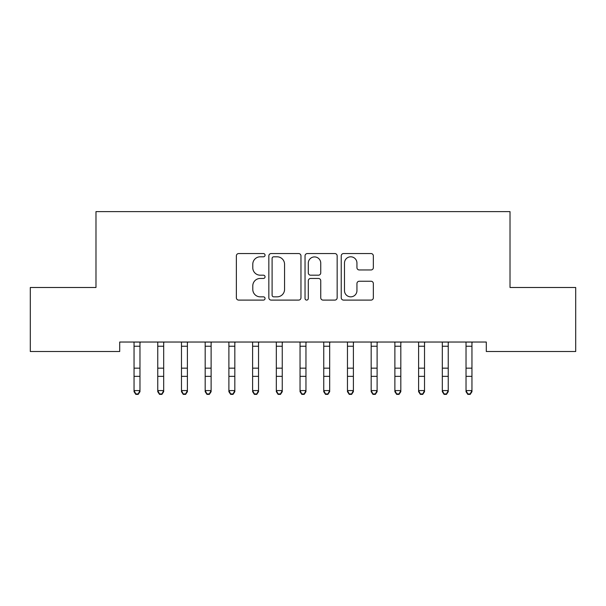<?xml version="1.0" encoding="UTF-8"?>
<svg xmlns="http://www.w3.org/2000/svg" width="606" height="606" viewBox="0 0 606 606"><rect width="100%" height="100%" fill="white"/><g stroke="black" fill="none" stroke-linecap="round" stroke-linejoin="round"><path stroke-width="0.91" d="M265.057 255.179A1.629 1.629 0 0 0 263.428 253.55L238.703 253.55A2.326 2.326 0 0 0 236.37 255.876L236.37 297.773A2.326 2.326 0 0 0 238.703 300.099L263.428 300.099A1.629 1.629 0 0 0 265.057 298.47A1.629 1.629 0 0 0 263.428 296.842L260.232 296.842A7.446 7.446 0 0 1 252.785 289.395L252.785 285.903A7.446 7.446 0 0 1 260.232 278.449L263.428 278.449A1.629 1.629 0 0 0 265.057 276.821A1.629 1.629 0 0 0 263.428 275.192L260.232 275.192A7.446 7.446 0 0 1 252.785 267.746L252.785 264.254A7.446 7.446 0 0 1 260.232 256.808L263.428 256.808A1.629 1.629 0 0 0 265.057 255.179M371.024 269.958A2.326 2.326 0 0 0 373.349 267.632L373.349 255.876A2.326 2.326 0 0 0 371.024 253.55L343.557 253.55A2.326 2.326 0 0 0 341.231 255.876L341.231 297.773A2.326 2.326 0 0 0 343.557 300.099L371.024 300.099A2.326 2.326 0 0 0 373.349 297.773L373.349 283.578A2.326 2.326 0 0 0 371.024 281.245L359.267 281.245A2.326 2.326 0 0 0 356.942 283.578L356.942 290.615A6.227 6.227 0 0 1 350.715 296.842A6.227 6.227 0 0 1 344.488 290.615L344.488 263.034A6.227 6.227 0 0 1 350.715 256.808A6.227 6.227 0 0 1 356.942 263.034L356.942 267.632A2.326 2.326 0 0 0 359.267 269.958L371.024 269.958M486.3 342.034L119.7 342.034L119.7 351.518L30.3 351.518L30.3 287.494L95.983 287.494L95.983 211.615L510.017 211.615L510.017 287.494L575.7 287.494L575.7 351.518L486.3 351.518L486.3 342.034M300.962 255.876A2.326 2.326 0 0 0 298.637 253.55L271.17 253.55A2.326 2.326 0 0 0 268.844 255.876L268.844 297.773A2.326 2.326 0 0 0 271.17 300.099L298.637 300.099A2.326 2.326 0 0 0 300.962 297.773L300.962 255.876M307.363 253.55L334.83 253.55A2.326 2.326 0 0 1 337.156 255.876L337.156 297.773A2.326 2.326 0 0 1 334.83 300.099L323.074 300.099A2.326 2.326 0 0 1 320.748 297.773L320.748 280.783A2.326 2.326 0 0 0 318.423 278.449L310.62 278.449A2.326 2.326 0 0 0 308.295 280.783L308.295 298.47A1.629 1.629 0 0 1 306.666 300.099A1.629 1.629 0 0 1 305.038 298.47L305.038 255.876A2.326 2.326 0 0 1 307.363 253.55M273.73 256.808A1.629 1.629 0 0 0 272.102 258.436L272.102 295.213A1.629 1.629 0 0 0 273.73 296.842L277.109 296.842A7.446 7.446 0 0 0 284.555 289.395L284.555 264.254A7.446 7.446 0 0 0 277.109 256.808L273.73 256.808M320.748 263.148A6.227 6.227 0 0 0 314.522 256.921A6.227 6.227 0 0 0 308.295 263.148L308.295 272.867A2.326 2.326 0 0 0 310.62 275.192L318.423 275.192A2.326 2.326 0 0 0 320.748 272.867L320.748 263.148M134.047 343.269L134.047 390.575L139.971 390.575L139.971 391.696L138.191 394.385L138.191 393.938L135.82 393.938L135.82 394.385L138.191 394.385M139.971 343.269L140.251 342.079L133.759 342.079L134.047 342.776L133.744 342.034M139.971 342.776L139.971 390.575L138.191 393.938M135.82 394.385L134.047 391.696L134.047 390.575L135.82 393.938M157.757 343.269L157.757 390.575L163.688 390.575L163.688 391.696L161.908 394.385L161.908 393.938L159.537 393.938L159.537 394.385L161.908 394.385M163.688 343.269L163.968 342.079L157.477 342.079L157.757 342.776L157.454 342.034M181.474 343.269L181.474 390.575L187.398 390.575L187.398 391.696L185.618 394.385L185.618 393.938L183.247 393.938L183.247 394.385L185.618 394.385M187.398 343.269L187.678 342.079L181.186 342.079L181.474 342.776L181.171 342.034M163.688 342.776L163.688 390.575L161.908 393.938M159.537 394.385L157.757 391.696L157.757 390.575L159.537 393.938M187.398 342.776L187.398 390.575L185.618 393.938M183.247 394.385L181.474 391.696L181.474 390.575L183.247 393.938M205.184 343.269L205.184 390.575L211.115 390.575L211.115 391.696L209.335 394.385L209.335 393.938L206.964 393.938L206.964 394.385L209.335 394.385M211.115 343.269L211.396 342.079L204.904 342.079L205.184 342.776L204.881 342.034M228.894 343.269L228.894 390.575L234.825 390.575L234.825 391.696L233.045 394.385L233.045 393.938L230.674 393.938L230.674 394.385L233.045 394.385M234.825 343.269L235.105 342.079L228.613 342.079L228.894 342.776L228.598 342.034M211.115 342.776L211.115 390.575L209.335 393.938M206.964 394.385L205.184 391.696L205.184 390.575L206.964 393.938M234.825 342.776L234.825 390.575L233.045 393.938M230.674 394.385L228.894 391.696L228.894 390.575L230.674 393.938M252.611 343.269L252.611 390.575L258.535 390.575L258.535 391.696L256.762 394.385L256.762 393.938L254.391 393.938L254.391 394.385L256.762 394.385M258.535 343.269L258.823 342.079L252.331 342.079L252.611 342.776L252.308 342.034M258.535 342.776L258.535 390.575L256.762 393.938M254.391 394.385L252.611 391.696L252.611 390.575L254.391 393.938M276.321 343.269L276.321 390.575L282.252 390.575L282.252 391.696L280.472 394.385L280.472 393.938L278.101 393.938L278.101 394.385L280.472 394.385M282.252 343.269L282.532 342.079L276.041 342.079L276.321 342.776L276.025 342.034M282.252 342.776L282.252 390.575L280.472 393.938M278.101 394.385L276.321 391.696L276.321 390.575L278.101 393.938M300.038 343.269L300.038 390.575L305.962 390.575L305.962 391.696L304.189 394.385L304.189 393.938L301.811 393.938L301.811 394.385L304.189 394.385M305.962 343.269L306.242 342.079L299.758 342.079L300.038 342.776L299.735 342.034M305.962 342.776L305.962 390.575L304.189 393.938M301.811 394.385L300.038 391.696L300.038 390.575L301.811 393.938M323.748 343.269L323.748 390.575L329.679 390.575L329.679 391.696L327.899 394.385L327.899 393.938L325.528 393.938L325.528 394.385L327.899 394.385M329.679 343.269L329.959 342.079L323.468 342.079L323.748 342.776L323.445 342.034M329.679 342.776L329.679 390.575L327.899 393.938M325.528 394.385L323.748 391.696L323.748 390.575L325.528 393.938M347.465 343.269L347.465 390.575L353.389 390.575L353.389 391.696L351.609 394.385L351.609 393.938L349.238 393.938L349.238 394.385L351.609 394.385M353.389 343.269L353.669 342.079L347.177 342.079L347.465 342.776L347.162 342.034M353.389 342.776L353.389 390.575L351.609 393.938M349.238 394.385L347.465 391.696L347.465 390.575L349.238 393.938M371.175 343.269L371.175 390.575L377.106 390.575L377.106 391.696L375.326 394.385L375.326 393.938L372.955 393.938L372.955 394.385L375.326 394.385M377.106 343.269L377.386 342.079L370.895 342.079L371.175 342.776L370.872 342.034M377.106 342.776L377.106 390.575L375.326 393.938M372.955 394.385L371.175 391.696L371.175 390.575L372.955 393.938M394.885 343.269L394.885 390.575L400.816 390.575L400.816 391.696L399.036 394.385L399.036 393.938L396.665 393.938L396.665 394.385L399.036 394.385M400.816 343.269L401.096 342.079L394.604 342.079L394.885 342.776L394.589 342.034M400.816 342.776L400.816 390.575L399.036 393.938M396.665 394.385L394.885 391.696L394.885 390.575L396.665 393.938M418.602 343.269L418.602 390.575L424.526 390.575L424.526 391.696L422.753 394.385L422.753 393.938L420.382 393.938L420.382 394.385L422.753 394.385M424.526 343.269L424.814 342.079L418.322 342.079L418.602 342.776L418.299 342.034M424.526 342.776L424.526 390.575L422.753 393.938M420.382 394.385L418.602 391.696L418.602 390.575L420.382 393.938M442.312 343.269L442.312 390.575L448.243 390.575L448.243 391.696L446.463 394.385L446.463 393.938L444.092 393.938L444.092 394.385L446.463 394.385M448.243 343.269L448.523 342.079L442.032 342.079L442.312 342.776L442.016 342.034M448.243 342.776L448.243 390.575L446.463 393.938M444.092 394.385L442.312 391.696L442.312 390.575L444.092 393.938M466.029 343.269L466.029 390.575L471.953 390.575L471.953 391.696L470.18 394.385L470.18 393.938L467.809 393.938L467.809 394.385L470.18 394.385M471.953 343.269L472.241 342.079L465.749 342.079L466.029 342.776L465.726 342.034M471.953 342.776L471.953 390.575L470.18 393.938M467.809 394.385L466.029 391.696L466.029 390.575L467.809 393.938M139.971 368.153L134.047 368.153M139.971 376.349L134.047 376.349M139.971 346.246L134.047 346.246M163.688 368.153L157.757 368.153M163.688 376.349L157.757 376.349M163.688 346.246L157.757 346.246M187.398 368.153L181.474 368.153M187.398 376.349L181.474 376.349M187.398 346.246L181.474 346.246M211.115 368.153L205.184 368.153M211.115 376.349L205.184 376.349M211.115 346.246L205.184 346.246M234.825 368.153L228.894 368.153M234.825 376.349L228.894 376.349M234.825 346.246L228.894 346.246M258.535 368.153L252.611 368.153M258.535 376.349L252.611 376.349M258.535 346.246L252.611 346.246M282.252 368.153L276.321 368.153M282.252 376.349L276.321 376.349M282.252 346.246L276.321 346.246M305.962 368.153L300.038 368.153M305.962 376.349L300.038 376.349M305.962 346.246L300.038 346.246M329.679 368.153L323.748 368.153M329.679 376.349L323.748 376.349M329.679 346.246L323.748 346.246M353.389 368.153L347.465 368.153M353.389 376.349L347.465 376.349M353.389 346.246L347.465 346.246M377.106 368.153L371.175 368.153M377.106 376.349L371.175 376.349M377.106 346.246L371.175 346.246M400.816 368.153L394.885 368.153M400.816 376.349L394.885 376.349M400.816 346.246L394.885 346.246M424.526 368.153L418.602 368.153M424.526 376.349L418.602 376.349M424.526 346.246L418.602 346.246M448.243 368.153L442.312 368.153M448.243 376.349L442.312 376.349M448.243 346.246L442.312 346.246M471.953 368.153L466.029 368.153M471.953 376.349L466.029 376.349M471.953 346.246L466.029 346.246"/></g></svg>
